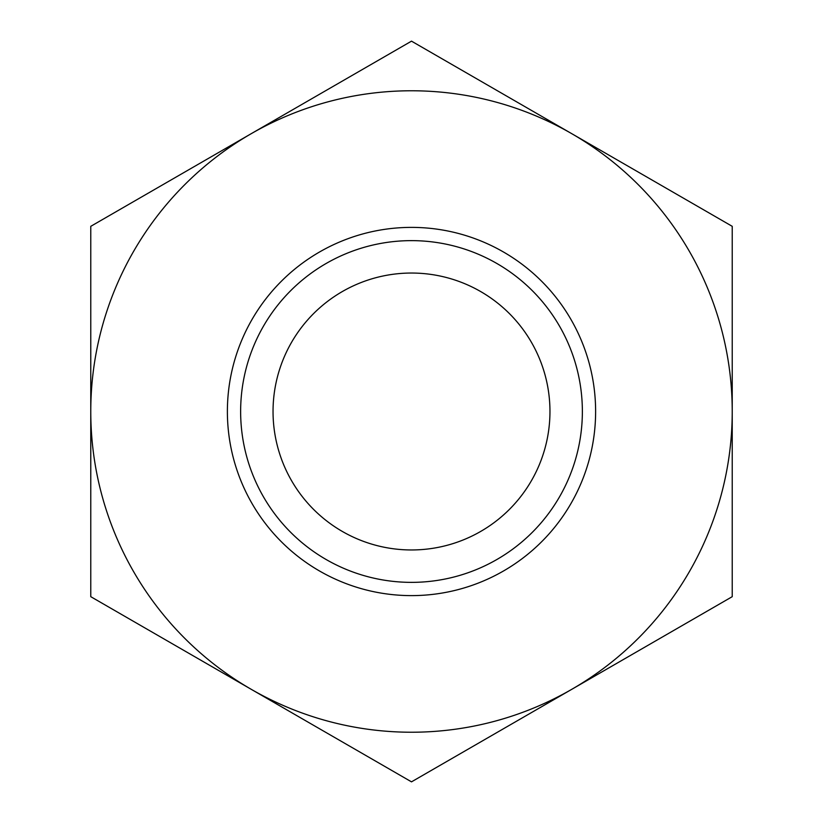 <?xml version="1.0" encoding="UTF-8"?>
<svg xmlns="http://www.w3.org/2000/svg" width="823" height="823" viewBox="0 0 823 823"><rect width="100%" height="100%" fill="white"/><g stroke="black" fill="none" stroke-linecap="round" stroke-linejoin="round"><path stroke-width="1.23" d="M251.138 133.738A320.733 320.733 0 0 1 571.862 133.738L732.233 226.325L732.233 596.675L411.5 781.85L90.767 596.675L90.767 226.325L411.5 41.15L571.862 133.738A320.733 320.733 0 0 1 571.862 689.263A320.733 320.733 0 0 1 90.767 411.5A320.733 320.733 0 0 1 251.138 133.738M227.385 411.5A184.115 184.115 0 0 1 411.5 227.385A184.115 184.115 0 0 1 595.615 411.5A184.115 184.115 0 0 1 411.5 595.615A184.115 184.115 0 0 1 227.385 411.5M240.635 411.5A170.865 170.865 0 0 1 411.5 240.635A170.865 170.865 0 0 1 582.365 411.5A170.865 170.865 0 0 1 411.5 582.365A170.865 170.865 0 0 1 240.635 411.5M411.5 273.041A138.459 138.459 180 0 1 549.959 411.5A138.459 138.459 180 0 1 411.5 549.959A138.459 138.459 180 0 1 273.041 411.5A138.459 138.459 180 0 1 411.5 273.041"/></g></svg>
